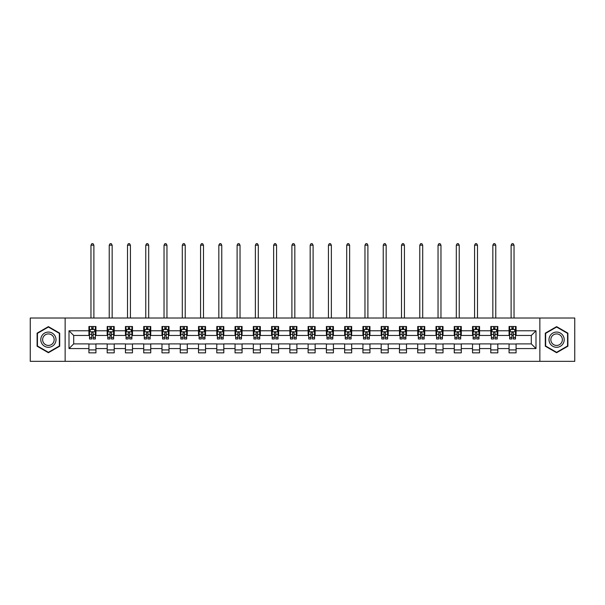 <?xml version="1.0" encoding="UTF-8"?>
<svg xmlns="http://www.w3.org/2000/svg" width="605" height="605" viewBox="0 0 605 605"><rect width="100%" height="100%" fill="white"/><g stroke="black" fill="none" stroke-linecap="round" stroke-linejoin="round"><path stroke-width="0.91" d="M539.857 361.344L574.75 361.344L574.75 318.018L539.857 318.018L539.857 361.344L65.143 361.344L65.143 318.018L30.25 318.018L30.25 361.344L65.143 361.344M539.857 318.018L65.143 318.018M516.088 330.776L516.088 326.503L509.062 326.503L509.062 330.776L497.817 330.776L497.817 326.503L490.791 326.503L490.791 330.776L479.553 330.776L479.553 326.503L472.528 326.503L472.528 330.776L461.282 330.776L461.282 326.503L454.257 326.503L454.257 330.776L443.019 330.776L443.019 326.503L435.993 326.503L435.993 330.776L424.748 330.776L424.748 326.503L417.722 326.503L417.722 330.776L406.484 330.776L406.484 326.503L399.459 326.503L399.459 330.776L388.213 330.776L388.213 326.503L381.188 326.503L381.188 330.776L369.95 330.776L369.95 326.503L362.924 326.503L362.924 330.776L351.679 330.776L351.679 326.503L344.653 326.503L344.653 330.776L333.416 330.776L333.416 326.503L326.39 326.503L326.39 330.776L315.144 330.776L315.144 326.503L308.119 326.503L308.119 330.776L296.881 330.776L296.881 326.503L289.855 326.503L289.855 330.776L278.61 330.776L278.61 326.503L271.584 326.503L271.584 330.776L260.347 330.776L260.347 326.503L253.321 326.503L253.321 330.776L242.076 330.776L242.076 326.503L235.05 326.503L235.05 330.776L223.812 330.776L223.812 326.503L216.787 326.503L216.787 330.776L205.541 330.776L205.541 326.503L198.516 326.503L198.516 330.776L187.278 330.776L187.278 326.503L180.252 326.503L180.252 330.776L169.007 330.776L169.007 326.503L161.981 326.503L161.981 330.776L150.743 330.776L150.743 326.503L143.718 326.503L143.718 330.776L132.472 330.776L132.472 326.503L125.447 326.503L125.447 330.776L114.209 330.776L114.209 326.503L107.183 326.503L107.183 330.776L95.938 330.776L95.938 326.503L88.912 326.503L88.912 330.776L69.008 330.776L69.008 348.578L73.697 343.897L88.912 343.897L88.912 352.851L95.938 352.851L95.938 343.897L107.183 343.897L107.183 352.851L114.209 352.851L114.209 343.897L125.447 343.897L125.447 352.851L132.472 352.851L132.472 343.897L143.718 343.897L143.718 352.851L150.743 352.851L150.743 343.897L161.981 343.897L161.981 352.851L169.007 352.851L169.007 343.897L180.252 343.897L180.252 352.851L187.278 352.851L187.278 343.897L198.516 343.897L198.516 352.851L205.541 352.851L205.541 343.897L216.787 343.897L216.787 352.851L223.812 352.851L223.812 343.897L235.05 343.897L235.05 352.851L242.076 352.851L242.076 343.897L253.321 343.897L253.321 352.851L260.347 352.851L260.347 343.897L271.584 343.897L271.584 352.851L278.61 352.851L278.61 343.897L289.855 343.897L289.855 352.851L296.881 352.851L296.881 343.897L308.119 343.897L308.119 352.851L315.144 352.851L315.144 343.897L326.39 343.897L326.39 352.851L333.416 352.851L333.416 343.897L344.653 343.897L344.653 352.851L351.679 352.851L351.679 343.897L362.924 343.897L362.924 352.851L369.95 352.851L369.95 343.897L381.188 343.897L381.188 352.851L388.213 352.851L388.213 343.897L399.459 343.897L399.459 352.851L406.484 352.851L406.484 343.897L417.722 343.897L417.722 352.851L424.748 352.851L424.748 343.897L435.993 343.897L435.993 352.851L443.019 352.851L443.019 343.897L454.257 343.897L454.257 352.851L461.282 352.851L461.282 343.897L472.528 343.897L472.528 352.851L479.553 352.851L479.553 343.897L490.791 343.897L490.791 352.851L497.817 352.851L497.817 343.897L509.062 343.897L509.062 352.851L516.088 352.851L516.088 343.897L531.303 343.897L531.303 335.465L516.088 335.465L516.088 330.776L535.992 330.776L535.992 348.578L516.088 348.578M509.062 348.578L497.817 348.578M490.791 348.578L479.553 348.578M472.528 348.578L461.282 348.578M454.257 348.578L443.019 348.578M435.993 348.578L424.748 348.578M417.722 348.578L406.484 348.578M399.459 348.578L388.213 348.578M381.188 348.578L369.95 348.578M362.924 348.578L351.679 348.578M344.653 348.578L333.416 348.578M326.39 348.578L315.144 348.578M308.119 348.578L296.881 348.578M289.855 348.578L278.61 348.578M271.584 348.578L260.347 348.578M253.321 348.578L242.076 348.578M235.05 348.578L223.812 348.578M216.787 348.578L205.541 348.578M198.516 348.578L187.278 348.578M180.252 348.578L169.007 348.578M161.981 348.578L150.743 348.578M143.718 348.578L132.472 348.578M125.447 348.578L114.209 348.578M107.183 348.578L95.938 348.578M88.912 348.578L69.008 348.578M509.062 330.776L509.062 335.465L497.817 335.465L497.817 330.776M490.791 330.776L490.791 335.465L479.553 335.465L479.553 330.776M472.528 330.776L472.528 335.465L461.282 335.465L461.282 330.776M454.257 330.776L454.257 335.465L443.019 335.465L443.019 330.776M435.993 330.776L435.993 335.465L424.748 335.465L424.748 330.776M417.722 330.776L417.722 335.465L406.484 335.465L406.484 330.776M399.459 330.776L399.459 335.465L388.213 335.465L388.213 330.776M381.188 330.776L381.188 335.465L369.95 335.465L369.95 330.776M362.924 330.776L362.924 335.465L351.679 335.465L351.679 330.776M344.653 330.776L344.653 335.465L333.416 335.465L333.416 330.776M326.39 330.776L326.39 335.465L315.144 335.465L315.144 330.776M308.119 330.776L308.119 335.465L296.881 335.465L296.881 330.776M289.855 330.776L289.855 335.465L278.61 335.465L278.61 330.776M271.584 330.776L271.584 335.465L260.347 335.465L260.347 330.776M253.321 330.776L253.321 335.465L242.076 335.465L242.076 330.776M235.05 330.776L235.05 335.465L223.812 335.465L223.812 330.776M216.787 330.776L216.787 335.465L205.541 335.465L205.541 330.776M198.516 330.776L198.516 335.465L187.278 335.465L187.278 330.776M180.252 330.776L180.252 335.465L169.007 335.465L169.007 330.776M161.981 330.776L161.981 335.465L150.743 335.465L150.743 330.776M143.718 330.776L143.718 335.465L132.472 335.465L132.472 330.776M125.447 330.776L125.447 335.465L114.209 335.465L114.209 330.776M107.183 330.776L107.183 335.465L95.938 335.465L95.938 330.776M88.912 330.776L88.912 335.465L73.697 335.465L69.008 330.776M73.697 335.465L73.697 343.897M535.992 348.578L531.303 343.897M531.303 335.465L535.992 330.776M88.912 329.43L89.502 329.43M91.726 329.43L93.132 329.43M95.356 329.43L95.938 329.43M88.912 335.344L89.502 335.344M91.726 335.344L93.132 335.344M95.356 335.344L95.938 335.344M88.912 344.011L95.938 344.011M88.912 349.924L95.938 349.924M107.183 344.011L114.209 344.011M107.183 349.924L114.209 349.924M107.183 329.43L107.766 329.43M109.997 329.43L111.396 329.43M113.627 329.43L114.209 329.43M107.183 335.344L107.766 335.344M109.997 335.344L111.396 335.344M113.627 335.344L114.209 335.344M125.447 344.011L132.472 344.011M125.447 349.924L132.472 349.924M125.447 329.43L126.037 329.43M128.26 329.43L129.667 329.43M131.89 329.43L132.472 329.43M125.447 335.344L126.037 335.344M128.26 335.344L129.667 335.344M131.89 335.344L132.472 335.344M143.718 344.011L150.743 344.011M143.718 349.924L150.743 349.924M143.718 329.43L144.3 329.43M146.523 329.43L147.93 329.43M150.153 329.43L150.743 329.43M143.718 335.344L144.3 335.344M146.523 335.344L147.93 335.344M150.153 335.344L150.743 335.344M161.981 344.011L169.007 344.011M161.981 349.924L169.007 349.924M161.981 329.43L162.571 329.43M164.794 329.43L166.201 329.43M168.424 329.43L169.007 329.43M161.981 335.344L162.571 335.344M164.794 335.344L166.201 335.344M168.424 335.344L169.007 335.344M180.252 344.011L187.278 344.011M180.252 349.924L187.278 349.924M180.252 329.43L180.834 329.43M183.058 329.43L184.464 329.43M186.688 329.43L187.278 329.43M180.252 335.344L180.834 335.344M183.058 335.344L184.464 335.344M186.688 335.344L187.278 335.344M198.516 344.011L205.541 344.011M198.516 349.924L205.541 349.924M198.516 329.43L199.105 329.43M201.329 329.43L202.735 329.43M204.959 329.43L205.541 329.43M198.516 335.344L199.105 335.344M201.329 335.344L202.735 335.344M204.959 335.344L205.541 335.344M216.787 344.011L223.812 344.011M216.787 349.924L223.812 349.924M216.787 329.43L217.369 329.43M219.592 329.43L220.999 329.43M223.222 329.43L223.812 329.43M216.787 335.344L217.369 335.344M219.592 335.344L220.999 335.344M223.222 335.344L223.812 335.344M235.05 344.011L242.076 344.011M235.05 349.924L242.076 349.924M235.05 329.43L235.64 329.43M237.863 329.43L239.27 329.43M241.493 329.43L242.076 329.43M235.05 335.344L235.64 335.344M237.863 335.344L239.27 335.344M241.493 335.344L242.076 335.344M253.321 344.011L260.347 344.011M253.321 349.924L260.347 349.924M253.321 329.43L253.903 329.43M256.127 329.43L257.533 329.43M259.757 329.43L260.347 329.43M253.321 335.344L253.903 335.344M256.127 335.344L257.533 335.344M259.757 335.344L260.347 335.344M271.584 344.011L278.61 344.011M271.584 349.924L278.61 349.924M271.584 329.43L272.174 329.43M274.398 329.43L275.804 329.43M278.028 329.43L278.61 329.43M271.584 335.344L272.174 335.344M274.398 335.344L275.804 335.344M278.028 335.344L278.61 335.344M289.855 344.011L296.881 344.011M289.855 349.924L296.881 349.924M289.855 329.43L290.438 329.43M292.661 329.43L294.068 329.43M296.291 329.43L296.881 329.43M289.855 335.344L290.438 335.344M292.661 335.344L294.068 335.344M296.291 335.344L296.881 335.344M308.119 344.011L315.144 344.011M308.119 349.924L315.144 349.924M308.119 329.43L308.709 329.43M310.932 329.43L312.339 329.43M314.562 329.43L315.144 329.43M308.119 335.344L308.709 335.344M310.932 335.344L312.339 335.344M314.562 335.344L315.144 335.344M326.39 344.011L333.416 344.011M326.39 349.924L333.416 349.924M326.39 329.43L326.972 329.43M329.196 329.43L330.602 329.43M332.826 329.43L333.416 329.43M326.39 335.344L326.972 335.344M329.196 335.344L330.602 335.344M332.826 335.344L333.416 335.344M344.653 344.011L351.679 344.011M344.653 349.924L351.679 349.924M344.653 329.43L345.243 329.43M347.467 329.43L348.873 329.43M351.097 329.43L351.679 329.43M344.653 335.344L345.243 335.344M347.467 335.344L348.873 335.344M351.097 335.344L351.679 335.344M362.924 344.011L369.95 344.011M362.924 349.924L369.95 349.924M362.924 329.43L363.507 329.43M365.73 329.43L367.137 329.43M369.36 329.43L369.95 329.43M362.924 335.344L363.507 335.344M365.73 335.344L367.137 335.344M369.36 335.344L369.95 335.344M381.188 344.011L388.213 344.011M381.188 349.924L388.213 349.924M381.188 329.43L381.778 329.43M384.001 329.43L385.408 329.43M387.631 329.43L388.213 329.43M381.188 335.344L381.778 335.344M384.001 335.344L385.408 335.344M387.631 335.344L388.213 335.344M399.459 344.011L406.484 344.011M399.459 349.924L406.484 349.924M399.459 329.43L400.041 329.43M402.264 329.43L403.671 329.43M405.894 329.43L406.484 329.43M399.459 335.344L400.041 335.344M402.264 335.344L403.671 335.344M405.894 335.344L406.484 335.344M417.722 344.011L424.748 344.011M417.722 349.924L424.748 349.924M417.722 329.43L418.312 329.43M420.536 329.43L421.942 329.43M424.166 329.43L424.748 329.43M417.722 335.344L418.312 335.344M420.536 335.344L421.942 335.344M424.166 335.344L424.748 335.344M435.993 344.011L443.019 344.011M435.993 349.924L443.019 349.924M435.993 329.43L436.576 329.43M438.799 329.43L440.206 329.43M442.429 329.43L443.019 329.43M435.993 335.344L436.576 335.344M438.799 335.344L440.206 335.344M442.429 335.344L443.019 335.344M454.257 344.011L461.282 344.011M454.257 349.924L461.282 349.924M454.257 329.43L454.847 329.43M457.07 329.43L458.477 329.43M460.7 329.43L461.282 329.43M454.257 335.344L454.847 335.344M457.07 335.344L458.477 335.344M460.7 335.344L461.282 335.344M472.528 344.011L479.553 344.011M472.528 349.924L479.553 349.924M472.528 329.43L473.11 329.43M475.333 329.43L476.74 329.43M478.963 329.43L479.553 329.43M472.528 335.344L473.11 335.344M475.333 335.344L476.74 335.344M478.963 335.344L479.553 335.344M490.791 344.011L497.817 344.011M490.791 349.924L497.817 349.924M490.791 329.43L491.373 329.43M493.604 329.43L495.003 329.43M497.234 329.43L497.817 329.43M490.791 335.344L491.373 335.344M493.604 335.344L495.003 335.344M497.234 335.344L497.817 335.344M509.062 344.011L516.088 344.011M509.062 349.924L516.088 349.924M509.062 329.43L509.644 329.43M511.868 329.43L513.274 329.43M515.498 329.43L516.088 329.43M509.062 335.344L509.644 335.344M511.868 335.344L513.274 335.344M515.498 335.344L516.088 335.344M48.4 352.723L59.698 346.204L59.698 333.151L48.4 326.632L37.102 333.151L37.102 346.204L48.4 352.723M567.898 333.151L556.6 326.632L545.302 333.151L545.302 346.204L556.6 352.723L567.898 346.204L567.898 333.151M93.132 328.023L91.726 328.023M95.356 337.507L93.132 337.507L93.132 338.974L95.356 338.974L95.356 331.835L94.183 329.491L90.674 329.491L89.502 331.835L89.502 338.974L91.726 338.974L91.726 337.507L89.502 337.507M89.502 331.835L89.502 326.503M95.356 331.835L95.356 326.503M91.726 329.491L91.726 326.503M93.132 326.503L93.132 329.491M93.132 337.507L93.132 332.712C92.663 331.812 92.194 331.812 91.726 332.712L91.726 337.507M93.888 318.018L93.888 245.184L90.962 245.184L90.962 318.018M90.962 245.184L91.847 243.656L93.011 243.656L93.888 245.184M54.994 343.481A7.608 7.608 0 0 0 52.204 333.09A7.608 7.608 0 0 0 41.806 335.873A7.608 7.608 0 0 0 44.596 346.272A7.608 7.608 0 0 0 54.994 343.481M53.391 342.559A5.763 5.763 0 0 0 51.281 334.686A5.763 5.763 0 0 0 43.409 336.796A5.763 5.763 0 0 0 45.519 344.668A5.763 5.763 0 0 0 53.391 342.559M37.45 345.999L37.45 333.355L48.4 327.033L59.351 333.355L59.351 345.999L48.4 352.322L37.45 345.999M556.6 332.069A7.608 7.608 0 0 0 548.992 339.677A7.608 7.608 0 0 0 556.6 347.293A7.608 7.608 0 0 0 564.208 339.677A7.608 7.608 0 0 0 556.6 332.069M556.6 333.915A5.763 5.763 0 0 0 550.837 339.677A5.763 5.763 0 0 0 556.6 345.44A5.763 5.763 0 0 0 562.363 339.677A5.763 5.763 0 0 0 556.6 333.915M567.55 345.999L556.6 352.322L545.649 345.999L545.649 333.355L556.6 327.033L567.55 333.355L567.55 345.999M111.396 328.023L109.997 328.023M113.627 337.507L111.396 337.507L111.396 338.974L113.627 338.974L113.627 331.835L112.454 329.491L108.938 329.491L107.766 331.835L107.766 338.974L109.997 338.974L109.997 337.507L107.766 337.507M107.766 331.835L107.766 326.503M113.627 331.835L113.627 326.503M109.997 329.491L109.997 326.503M111.396 326.503L111.396 329.491M111.396 337.507L111.396 332.712C110.927 331.812 110.465 331.812 109.997 332.712L109.997 337.507M112.159 318.018L112.159 245.184L109.233 245.184L109.233 318.018M109.233 245.184L110.11 243.656L111.282 243.656L112.159 245.184M129.667 328.023L128.26 328.023M131.89 337.507L129.667 337.507L129.667 338.974L131.89 338.974L131.89 331.835L130.718 329.491L127.209 329.491L126.037 331.835L126.037 338.974L128.26 338.974L128.26 337.507L126.037 337.507M126.037 331.835L126.037 326.503M131.89 331.835L131.89 326.503M128.26 329.491L128.26 326.503M129.667 326.503L129.667 329.491M129.667 337.507L129.667 332.712C129.198 331.812 128.729 331.812 128.26 332.712L128.26 337.507M130.423 318.018L130.423 245.184L127.496 245.184L127.496 318.018M127.496 245.184L128.373 243.656L129.546 243.656L130.423 245.184M147.93 328.023L146.523 328.023M150.153 337.507L147.93 337.507L147.93 338.974L150.153 338.974L150.153 331.835L148.989 329.491L145.472 329.491L144.3 331.835L144.3 338.974L146.523 338.974L146.523 337.507L144.3 337.507M144.3 331.835L144.3 326.503M150.153 331.835L150.153 326.503M146.523 329.491L146.523 326.503M147.93 326.503L147.93 329.491M147.93 337.507L147.93 332.712C147.461 331.812 147 331.812 146.523 332.712L146.523 337.507M148.694 318.018L148.694 245.184L145.767 245.184L145.767 318.018M145.767 245.184L146.644 243.656L147.817 243.656L148.694 245.184M166.201 328.023L164.794 328.023M168.424 337.507L166.201 337.507L166.201 338.974L168.424 338.974L168.424 331.835L167.252 329.491L163.743 329.491L162.571 331.835L162.571 338.974L164.794 338.974L164.794 337.507L162.571 337.507M162.571 331.835L162.571 326.503M168.424 331.835L168.424 326.503M164.794 329.491L164.794 326.503M166.201 326.503L166.201 329.491M166.201 337.507L166.201 332.712C165.732 331.812 165.263 331.812 164.794 332.712L164.794 337.507M166.957 318.018L166.957 245.184L164.031 245.184L164.031 318.018M164.031 245.184L164.908 243.656L166.08 243.656L166.957 245.184M184.464 328.023L183.058 328.023M186.688 337.507L184.464 337.507L184.464 338.974L186.688 338.974L186.688 331.835L185.523 329.491L182.007 329.491L180.834 331.835L180.834 338.974L183.058 338.974L183.058 337.507L180.834 337.507M180.834 331.835L180.834 326.503M186.688 331.835L186.688 326.503M183.058 329.491L183.058 326.503M184.464 326.503L184.464 329.491M184.464 337.507L184.464 332.712C183.996 331.812 183.527 331.812 183.058 332.712L183.058 337.507M185.228 318.018L185.228 245.184L182.302 245.184L182.302 318.018M182.302 245.184L183.179 243.656L184.351 243.656L185.228 245.184M202.735 328.023L201.329 328.023M204.959 337.507L202.735 337.507L202.735 338.974L204.959 338.974L204.959 331.835L203.787 329.491L200.278 329.491L199.105 331.835L199.105 338.974L201.329 338.974L201.329 337.507L199.105 337.507M199.105 331.835L199.105 326.503M204.959 331.835L204.959 326.503M201.329 329.491L201.329 326.503M202.735 326.503L202.735 329.491M202.735 337.507L202.735 332.712C202.267 331.812 201.798 331.812 201.329 332.712L201.329 337.507M203.492 318.018L203.492 245.184L200.565 245.184L200.565 318.018M200.565 245.184L201.442 243.656L202.614 243.656L203.492 245.184M220.999 328.023L219.592 328.023M223.222 337.507L220.999 337.507L220.999 338.974L223.222 338.974L223.222 331.835L222.058 329.491L218.541 329.491L217.369 331.835L217.369 338.974L219.592 338.974L219.592 337.507L217.369 337.507M217.369 331.835L217.369 326.503M223.222 331.835L223.222 326.503M219.592 329.491L219.592 326.503M220.999 326.503L220.999 329.491M220.999 337.507L220.999 332.712C220.53 331.812 220.061 331.812 219.592 332.712L219.592 337.507M221.763 318.018L221.763 245.184L218.836 245.184L218.836 318.018M218.836 245.184L219.713 243.656L220.885 243.656L221.763 245.184M239.27 328.023L237.863 328.023M241.493 337.507L239.27 337.507L239.27 338.974L241.493 338.974L241.493 331.835L240.321 329.491L236.812 329.491L235.64 331.835L235.64 338.974L237.863 338.974L237.863 337.507L235.64 337.507M235.64 331.835L235.64 326.503M241.493 331.835L241.493 326.503M237.863 329.491L237.863 326.503M239.27 326.503L239.27 329.491M239.27 337.507L239.27 332.712C238.801 331.812 238.332 331.812 237.863 332.712L237.863 337.507M240.026 318.018L240.026 245.184L237.099 245.184L237.099 318.018M237.099 245.184L237.977 243.656L239.149 243.656L240.026 245.184M257.533 328.023L256.127 328.023M259.757 337.507L257.533 337.507L257.533 338.974L259.757 338.974L259.757 331.835L258.592 329.491L255.076 329.491L253.903 331.835L253.903 338.974L256.127 338.974L256.127 337.507L253.903 337.507M253.903 331.835L253.903 326.503M259.757 331.835L259.757 326.503M256.127 329.491L256.127 326.503M257.533 326.503L257.533 329.491M257.533 337.507L257.533 332.712C257.065 331.812 256.596 331.812 256.127 332.712L256.127 337.507M258.297 318.018L258.297 245.184L255.37 245.184L255.37 318.018M255.37 245.184L256.248 243.656L257.42 243.656L258.297 245.184M275.804 328.023L274.398 328.023M278.028 337.507L275.804 337.507L275.804 338.974L278.028 338.974L278.028 331.835L276.856 329.491L273.347 329.491L272.174 331.835L272.174 338.974L274.398 338.974L274.398 337.507L272.174 337.507M272.174 331.835L272.174 326.503M278.028 331.835L278.028 326.503M274.398 329.491L274.398 326.503M275.804 326.503L275.804 329.491M275.804 337.507L275.804 332.712C275.335 331.812 274.867 331.812 274.398 332.712L274.398 337.507M276.561 318.018L276.561 245.184L273.634 245.184L273.634 318.018M273.634 245.184L274.511 243.656L275.683 243.656L276.561 245.184M294.068 328.023L292.661 328.023M296.291 337.507L294.068 337.507L294.068 338.974L296.291 338.974L296.291 331.835L295.127 329.491L291.61 329.491L290.438 331.835L290.438 338.974L292.661 338.974L292.661 337.507L290.438 337.507M290.438 331.835L290.438 326.503M296.291 331.835L296.291 326.503M292.661 329.491L292.661 326.503M294.068 326.503L294.068 329.491M294.068 337.507L294.068 332.712C293.599 331.812 293.13 331.812 292.661 332.712L292.661 337.507M294.832 318.018L294.832 245.184L291.905 245.184L291.905 318.018M291.905 245.184L292.782 243.656L293.954 243.656L294.832 245.184M312.339 328.023L310.932 328.023M314.562 337.507L312.339 337.507L312.339 338.974L314.562 338.974L314.562 331.835L313.39 329.491L309.873 329.491L308.709 331.835L308.709 338.974L310.932 338.974L310.932 337.507L308.709 337.507M308.709 331.835L308.709 326.503M314.562 331.835L314.562 326.503M310.932 329.491L310.932 326.503M312.339 326.503L312.339 329.491M312.339 337.507L312.339 332.712C311.87 331.812 311.401 331.812 310.932 332.712L310.932 337.507M313.095 318.018L313.095 245.184L310.168 245.184L310.168 318.018M310.168 245.184L311.046 243.656L312.218 243.656L313.095 245.184M330.602 328.023L329.196 328.023M332.826 337.507L330.602 337.507L330.602 338.974L332.826 338.974L332.826 331.835L331.653 329.491L328.144 329.491L326.972 331.835L326.972 338.974L329.196 338.974L329.196 337.507L326.972 337.507M326.972 331.835L326.972 326.503M332.826 331.835L332.826 326.503M329.196 329.491L329.196 326.503M330.602 326.503L330.602 329.491M330.602 337.507L330.602 332.712C330.133 331.812 329.664 331.812 329.196 332.712L329.196 337.507M331.366 318.018L331.366 245.184L328.439 245.184L328.439 318.018M328.439 245.184L329.317 243.656L330.489 243.656L331.366 245.184M348.873 328.023L347.467 328.023M351.097 337.507L348.873 337.507L348.873 338.974L351.097 338.974L351.097 331.835L349.924 329.491L346.408 329.491L345.243 331.835L345.243 338.974L347.467 338.974L347.467 337.507L345.243 337.507M345.243 331.835L345.243 326.503M351.097 331.835L351.097 326.503M347.467 329.491L347.467 326.503M348.873 326.503L348.873 329.491M348.873 337.507L348.873 332.712C348.404 331.812 347.935 331.812 347.467 332.712L347.467 337.507M349.63 318.018L349.63 245.184L346.703 245.184L346.703 318.018M346.703 245.184L347.58 243.656L348.752 243.656L349.63 245.184M367.137 328.023L365.73 328.023M369.36 337.507L367.137 337.507L367.137 338.974L369.36 338.974L369.36 331.835L368.188 329.491L364.679 329.491L363.507 331.835L363.507 338.974L365.73 338.974L365.73 337.507L363.507 337.507M363.507 331.835L363.507 326.503M369.36 331.835L369.36 326.503M365.73 329.491L365.73 326.503M367.137 326.503L367.137 329.491M367.137 337.507L367.137 332.712C366.668 331.812 366.199 331.812 365.73 332.712L365.73 337.507M367.901 318.018L367.901 245.184L364.974 245.184L364.974 318.018M364.974 245.184L365.851 243.656L367.023 243.656L367.901 245.184M385.408 328.023L384.001 328.023M387.631 337.507L385.408 337.507L385.408 338.974L387.631 338.974L387.631 331.835L386.459 329.491L382.942 329.491L381.778 331.835L381.778 338.974L384.001 338.974L384.001 337.507L381.778 337.507M381.778 331.835L381.778 326.503M387.631 331.835L387.631 326.503M384.001 329.491L384.001 326.503M385.408 326.503L385.408 329.491M385.408 337.507L385.408 332.712C384.939 331.812 384.47 331.812 384.001 332.712L384.001 337.507M386.164 318.018L386.164 245.184L383.237 245.184L383.237 318.018M383.237 245.184L384.115 243.656L385.287 243.656L386.164 245.184M403.671 328.023L402.264 328.023M405.894 337.507L403.671 337.507L403.671 338.974L405.894 338.974L405.894 331.835L404.722 329.491L401.213 329.491L400.041 331.835L400.041 338.974L402.264 338.974L402.264 337.507L400.041 337.507M400.041 331.835L400.041 326.503M405.894 331.835L405.894 326.503M402.264 329.491L402.264 326.503M403.671 326.503L403.671 329.491M403.671 337.507L403.671 332.712C403.202 331.812 402.733 331.812 402.264 332.712L402.264 337.507M404.435 318.018L404.435 245.184L401.508 245.184L401.508 318.018M401.508 245.184L402.386 243.656L403.558 243.656L404.435 245.184M421.942 328.023L420.536 328.023M424.166 337.507L421.942 337.507L421.942 338.974L424.166 338.974L424.166 331.835L422.993 329.491L419.477 329.491L418.312 331.835L418.312 338.974L420.536 338.974L420.536 337.507L418.312 337.507M418.312 331.835L418.312 326.503M424.166 331.835L424.166 326.503M420.536 329.491L420.536 326.503M421.942 326.503L421.942 329.491M421.942 337.507L421.942 332.712C421.473 331.812 421.004 331.812 420.536 332.712L420.536 337.507M422.698 318.018L422.698 245.184L419.772 245.184L419.772 318.018M419.772 245.184L420.649 243.656L421.821 243.656L422.698 245.184M440.206 328.023L438.799 328.023M442.429 337.507L440.206 337.507L440.206 338.974L442.429 338.974L442.429 331.835L441.257 329.491L437.748 329.491L436.576 331.835L436.576 338.974L438.799 338.974L438.799 337.507L436.576 337.507M436.576 331.835L436.576 326.503M442.429 331.835L442.429 326.503M438.799 329.491L438.799 326.503M440.206 326.503L440.206 329.491M440.206 337.507L440.206 332.712C439.737 331.812 439.268 331.812 438.799 332.712L438.799 337.507M440.969 318.018L440.969 245.184L438.043 245.184L438.043 318.018M438.043 245.184L438.92 243.656L440.092 243.656L440.969 245.184M458.477 328.023L457.07 328.023M460.7 337.507L458.477 337.507L458.477 338.974L460.7 338.974L460.7 331.835L459.528 329.491L456.011 329.491L454.847 331.835L454.847 338.974L457.07 338.974L457.07 337.507L454.847 337.507M454.847 331.835L454.847 326.503M460.7 331.835L460.7 326.503M457.07 329.491L457.07 326.503M458.477 326.503L458.477 329.491M458.477 337.507L458.477 332.712C458.008 331.812 457.539 331.812 457.07 332.712L457.07 337.507M459.233 318.018L459.233 245.184L456.306 245.184L456.306 318.018M456.306 245.184L457.183 243.656L458.356 243.656L459.233 245.184M476.74 328.023L475.333 328.023M478.963 337.507L476.74 337.507L476.74 338.974L478.963 338.974L478.963 331.835L477.791 329.491L474.282 329.491L473.11 331.835L473.11 338.974L475.333 338.974L475.333 337.507L473.11 337.507M473.11 331.835L473.11 326.503M478.963 331.835L478.963 326.503M475.333 329.491L475.333 326.503M476.74 326.503L476.74 329.491M476.74 337.507L476.74 332.712C476.271 331.812 475.802 331.812 475.333 332.712L475.333 337.507M477.504 318.018L477.504 245.184L474.577 245.184L474.577 318.018M474.577 245.184L475.454 243.656L476.627 243.656L477.504 245.184M495.003 328.023L493.604 328.023M497.234 337.507L495.003 337.507L495.003 338.974L497.234 338.974L497.234 331.835L496.062 329.491L492.546 329.491L491.373 331.835L491.373 338.974L493.604 338.974L493.604 337.507L491.373 337.507M491.373 331.835L491.373 326.503M497.234 331.835L497.234 326.503M493.604 329.491L493.604 326.503M495.003 326.503L495.003 329.491M495.003 337.507L495.003 332.712C494.542 331.812 494.073 331.812 493.604 332.712L493.604 337.507M495.767 318.018L495.767 245.184L492.841 245.184L492.841 318.018M492.841 245.184L493.718 243.656L494.89 243.656L495.767 245.184M513.274 328.023L511.868 328.023M515.498 337.507L513.274 337.507L513.274 338.974L515.498 338.974L515.498 331.835L514.326 329.491L510.817 329.491L509.644 331.835L509.644 338.974L511.868 338.974L511.868 337.507L509.644 337.507M509.644 331.835L509.644 326.503M515.498 331.835L515.498 326.503M511.868 329.491L511.868 326.503M513.274 326.503L513.274 329.491M513.274 337.507L513.274 332.712C512.806 331.812 512.337 331.812 511.868 332.712L511.868 337.507M514.038 318.018L514.038 245.184L511.112 245.184L511.112 318.018M511.112 245.184L511.989 243.656L513.153 243.656L514.038 245.184M95.325 331.774L89.532 331.774M89.502 329.634L90.599 329.634M94.251 329.634L95.356 329.634M91.726 334.368L89.502 334.368M95.356 334.368L93.132 334.368M93.132 328.772L91.726 328.772M113.596 331.774L107.796 331.774M107.766 329.634L108.87 329.634M112.522 329.634L113.627 329.634M109.997 334.368L107.766 334.368M113.627 334.368L111.396 334.368M111.396 328.772L109.997 328.772M131.86 331.774L126.067 331.774M126.037 329.634L127.133 329.634M130.786 329.634L131.89 329.634M128.26 334.368L126.037 334.368M131.89 334.368L129.667 334.368M129.667 328.772L128.26 328.772M150.131 331.774L144.33 331.774M144.3 329.634L145.404 329.634M149.057 329.634L150.153 329.634M146.523 334.368L144.3 334.368M150.153 334.368L147.93 334.368M147.93 328.772L146.523 328.772M168.394 331.774L162.601 331.774M162.571 329.634L163.668 329.634M167.32 329.634L168.424 329.634M164.794 334.368L162.571 334.368M168.424 334.368L166.201 334.368M166.201 328.772L164.794 328.772M186.665 331.774L180.865 331.774M180.834 329.634L181.939 329.634M185.591 329.634L186.688 329.634M183.058 334.368L180.834 334.368M186.688 334.368L184.464 334.368M184.464 328.772L183.058 328.772M204.929 331.774L199.136 331.774M199.105 329.634L200.202 329.634M203.855 329.634L204.959 329.634M201.329 334.368L199.105 334.368M204.959 334.368L202.735 334.368M202.735 328.772L201.329 328.772M223.2 331.774L217.399 331.774M217.369 329.634L218.473 329.634M222.126 329.634L223.222 329.634M219.592 334.368L217.369 334.368M223.222 334.368L220.999 334.368M220.999 328.772L219.592 328.772M241.463 331.774L235.67 331.774M235.64 329.634L236.737 329.634M240.389 329.634L241.493 329.634M237.863 334.368L235.64 334.368M241.493 334.368L239.27 334.368M239.27 328.772L237.863 328.772M259.734 331.774L253.934 331.774M253.903 329.634L255.007 329.634M258.66 329.634L259.757 329.634M256.127 334.368L253.903 334.368M259.757 334.368L257.533 334.368M257.533 328.772L256.127 328.772M277.998 331.774L272.205 331.774M272.174 329.634L273.271 329.634M276.924 329.634L278.028 329.634M274.398 334.368L272.174 334.368M278.028 334.368L275.804 334.368M275.804 328.772L274.398 328.772M296.261 331.774L290.468 331.774M290.438 329.634L291.542 329.634M295.195 329.634L296.291 329.634M292.661 334.368L290.438 334.368M296.291 334.368L294.068 334.368M294.068 328.772L292.661 328.772M314.532 331.774L308.739 331.774M308.709 329.634L309.805 329.634M313.458 329.634L314.562 329.634M310.932 334.368L308.709 334.368M314.562 334.368L312.339 334.368M312.339 328.772L310.932 328.772M332.795 331.774L327.002 331.774M326.972 329.634L328.076 329.634M331.729 329.634L332.826 329.634M329.196 334.368L326.972 334.368M332.826 334.368L330.602 334.368M330.602 328.772L329.196 328.772M351.066 331.774L345.266 331.774M345.243 329.634L346.34 329.634M349.993 329.634L351.097 329.634M347.467 334.368L345.243 334.368M351.097 334.368L348.873 334.368M348.873 328.772L347.467 328.772M369.33 331.774L363.537 331.774M363.507 329.634L364.611 329.634M368.263 329.634L369.36 329.634M365.73 334.368L363.507 334.368M369.36 334.368L367.137 334.368M367.137 328.772L365.73 328.772M387.601 331.774L381.8 331.774M381.778 329.634L382.874 329.634M386.527 329.634L387.631 329.634M384.001 334.368L381.778 334.368M387.631 334.368L385.408 334.368M385.408 328.772L384.001 328.772M405.864 331.774L400.071 331.774M400.041 329.634L401.145 329.634M404.798 329.634L405.894 329.634M402.264 334.368L400.041 334.368M405.894 334.368L403.671 334.368M403.671 328.772L402.264 328.772M424.135 331.774L418.335 331.774M418.312 329.634L419.409 329.634M423.061 329.634L424.166 329.634M420.536 334.368L418.312 334.368M424.166 334.368L421.942 334.368M421.942 328.772L420.536 328.772M442.399 331.774L436.606 331.774M436.576 329.634L437.68 329.634M441.332 329.634L442.429 329.634M438.799 334.368L436.576 334.368M442.429 334.368L440.206 334.368M440.206 328.772L438.799 328.772M460.67 331.774L454.869 331.774M454.847 329.634L455.943 329.634M459.596 329.634L460.7 329.634M457.07 334.368L454.847 334.368M460.7 334.368L458.477 334.368M458.477 328.772L457.07 328.772M478.933 331.774L473.14 331.774M473.11 329.634L474.214 329.634M477.867 329.634L478.963 329.634M475.333 334.368L473.11 334.368M478.963 334.368L476.74 334.368M476.74 328.772L475.333 328.772M497.204 331.774L491.404 331.774M491.373 329.634L492.478 329.634M496.13 329.634L497.234 329.634M493.604 334.368L491.373 334.368M497.234 334.368L495.003 334.368M495.003 328.772L493.604 328.772M515.468 331.774L509.675 331.774M509.644 329.634L510.749 329.634M514.401 329.634L515.498 329.634M511.868 334.368L509.644 334.368M515.498 334.368L513.274 334.368M513.274 328.772L511.868 328.772"/></g></svg>
